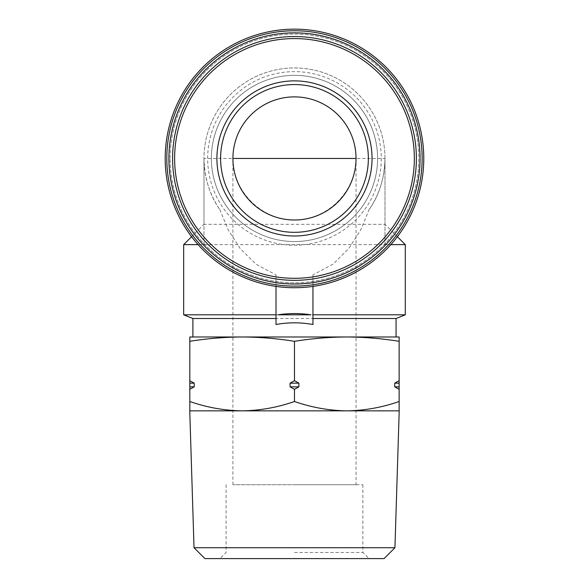 <?xml version="1.0" encoding="UTF-8"?>
<svg xmlns="http://www.w3.org/2000/svg" width="588" height="588" viewBox="0 0 588 588"><rect width="100%" height="100%" fill="white"/><g stroke="black" fill="none" stroke-linecap="round" stroke-linejoin="round"><path stroke-width="0.44" stroke-dasharray="2.94 2.21" d="M232.914 484.725L232.914 158.444A61.564 61.564 0 0 1 294.478 96.88A61.564 61.564 0 0 1 356.041 158.444C356.291 191.379 327.42 220.25 294.478 220.008C261.542 220.25 232.672 191.379 232.914 158.444A61.564 61.564 0 0 1 294.478 96.88A61.564 61.564 0 0 1 356.041 158.444L356.041 484.725L232.914 484.725L356.041 484.725M399.134 336.975L399.134 341.312C381.693 338.519 364.251 337.071 346.81 336.975L399.134 336.975M242.153 336.975L346.81 336.975C329.368 337.071 311.927 338.519 294.478 341.312C277.036 338.519 259.595 337.071 242.153 336.975C224.712 337.071 207.27 338.519 189.821 341.312L189.821 336.975L346.81 336.975M192.901 336.975L396.062 336.975M192.901 318.505L396.062 318.505M390.844 244.63L384.978 244.63L384.978 158.444A90.501 90.501 0 0 0 294.478 67.943A90.501 90.501 0 0 0 203.985 158.444C204.499 178.348 209.776 195.392 219.809 209.571A90.501 90.501 0 0 1 354.41 90.626A90.501 90.501 0 0 1 369.146 209.571L360.613 230.173L348.669 248.702L332.918 264.225L312.948 274.868L312.948 324.51M219.809 209.571L228.298 230.084L240.191 248.57L255.971 264.174L276.015 274.868L276.015 324.51M165.199 158.444A129.279 129.279 0 0 1 288.304 29.304A129.279 129.279 0 0 1 423.176 146.103A129.279 129.279 0 0 1 312.948 286.4C300.637 288.157 288.326 288.157 276.015 286.4A129.279 129.279 0 0 1 165.199 158.444M198.119 244.63L203.985 244.63L203.985 224.315L384.978 224.315L384.978 244.63M191.585 236.714L203.985 224.315L203.985 158.444L384.978 158.444L384.978 224.315L397.378 236.714M183.669 244.63L405.294 244.63M183.669 314.808L405.294 314.808M203.985 244.63L203.985 158.444M369.146 209.571C379.172 195.466 384.442 178.421 384.978 158.444M276.015 274.868L276.015 286.4M312.948 274.868L312.948 286.4M172.585 158.444A121.892 121.892 0 0 1 355.431 52.876A121.892 121.892 0 0 1 355.431 264.005A121.892 121.892 0 0 1 172.585 158.444A121.892 121.892 0 0 1 355.431 52.876A121.892 121.892 0 0 1 355.431 264.005A121.892 121.892 0 0 1 172.585 158.444M211.371 158.444A83.106 83.106 0 0 1 336.035 86.465A83.106 83.106 0 0 1 336.035 230.415A83.106 83.106 0 0 1 211.371 158.444A83.106 83.106 0 0 1 336.035 86.465A83.106 83.106 0 0 1 336.035 230.415A83.106 83.106 0 0 1 211.371 158.444M168.896 158.444A125.589 125.589 0 0 1 357.276 49.679A125.589 125.589 0 0 1 357.276 267.202A125.589 125.589 0 0 1 168.896 158.444A125.589 125.589 0 0 1 357.276 49.679A125.589 125.589 0 0 1 357.276 267.202A125.589 125.589 0 0 1 168.896 158.444A125.589 125.589 0 0 1 357.276 49.679A125.589 125.589 0 0 1 357.276 267.202A125.589 125.589 0 0 1 168.896 158.444M170.123 158.444A124.355 124.355 0 0 1 356.659 50.744A124.355 124.355 0 0 1 356.659 266.136A124.355 124.355 0 0 1 170.123 158.444A124.355 124.355 0 0 1 356.659 50.744A124.355 124.355 0 0 1 356.659 266.136A124.355 124.355 0 0 1 170.123 158.444M189.821 386.838L189.821 389.3L194.231 386.838L189.821 386.838L189.821 341.312M189.821 389.3L189.821 401.501C206.91 407.469 224.351 410.586 242.153 410.85C259.94 410.578 277.382 407.462 294.478 401.501C311.566 407.469 329.008 410.586 346.81 410.85C364.597 410.578 382.038 407.462 399.134 401.501L399.134 410.85L346.81 410.85L399.134 410.85M189.821 410.85L242.153 410.85L189.821 410.85L189.821 401.501M290.075 386.838L294.478 389.3L298.888 386.838L290.075 386.838L290.075 383.148L294.478 380.686L294.478 341.312M294.478 389.3L294.478 401.501M194.231 386.838L194.231 383.148L189.821 380.686M394.732 386.838L399.134 389.3L399.134 386.838L394.732 386.838L394.732 383.148L399.134 380.686L399.134 341.312M399.134 389.3L399.134 401.501M298.888 386.838L298.888 383.148L294.478 380.686M399.134 386.838L399.134 380.686M242.153 410.85L346.81 410.85L242.153 410.85M399.134 383.148L394.732 383.148M298.888 383.148L290.075 383.148M194.231 383.148L189.821 383.148M189.755 410.85L399.208 410.85M194.025 547.722L394.938 547.722M204.903 558.6L384.06 558.6M294.478 558.6L369.021 558.6L294.478 558.6M294.478 484.725L362.862 484.725L294.478 484.725M294.478 552.441L362.862 552.441L294.478 552.441M207.674 158.444A86.803 86.803 0 0 1 337.88 83.268A86.803 86.803 0 0 1 337.88 233.612A86.803 86.803 0 0 1 207.674 158.444M226.093 484.725L226.093 552.441L219.941 558.6M362.862 484.725L362.862 552.441L369.021 558.6"/><path stroke-width="0.88" d="M232.914 158.444A61.564 61.564 0 0 1 325.26 105.127A61.564 61.564 0 0 1 325.26 211.754A61.564 61.564 0 0 1 232.914 158.444L356.041 158.444M312.948 318.505L396.062 318.505L396.062 336.975L346.81 336.975C364.251 337.071 381.693 338.519 399.134 341.312L399.134 336.975L189.821 336.975L189.821 341.312C207.27 338.519 224.712 337.071 242.153 336.975L192.901 336.975L192.901 318.505L183.669 314.808L276.015 314.808M276.015 286.4L276.015 324.51C288.326 322.261 300.637 322.261 312.948 324.51L312.948 286.4M276.015 318.505L192.901 318.505M165.199 158.444A129.279 129.279 0 0 1 359.121 46.481A129.279 129.279 0 0 1 359.121 270.406A129.279 129.279 0 0 1 165.199 158.444M198.119 244.63L183.669 244.63L183.669 314.808M397.378 236.714L405.294 244.63L390.844 244.63M405.294 244.63L405.294 314.808L312.948 314.808M242.153 336.975C259.595 337.071 277.036 338.519 294.478 341.312C311.927 338.519 329.368 337.071 346.81 336.975M216.913 158.444A77.572 77.572 0 0 1 333.264 91.265A77.572 77.572 0 0 1 333.264 225.616A77.572 77.572 0 0 1 216.913 158.444M172.585 158.444A121.892 121.892 0 0 1 355.431 52.876A121.892 121.892 0 0 1 355.431 264.005A121.892 121.892 0 0 1 172.585 158.444M168.896 158.444A125.589 125.589 0 0 1 357.276 49.679A125.589 125.589 0 0 1 357.276 267.202A125.589 125.589 0 0 1 168.896 158.444M166.808 158.444A127.669 127.669 0 0 1 358.312 47.878A127.669 127.669 0 0 1 358.312 269.003A127.669 127.669 0 0 1 166.808 158.444M310.956 314.808L278.006 314.808C288.987 313.176 299.968 313.176 310.956 314.808L278.006 314.808M220.603 158.444A73.875 73.875 0 0 1 331.419 94.462A73.875 73.875 0 0 1 331.419 222.418A73.875 73.875 0 0 1 220.603 158.444A73.875 73.875 0 0 1 331.419 94.462A73.875 73.875 0 0 1 331.419 222.418A73.875 73.875 0 0 1 220.603 158.444M189.821 389.3L189.821 386.838L194.231 386.838L189.821 389.3L189.821 410.85M189.821 386.838L189.821 380.686L194.231 383.148L194.231 386.838M189.821 341.312L189.821 380.686M399.134 386.838L399.134 389.3L394.732 386.838L399.134 386.838L399.134 341.312M399.134 389.3L399.134 401.501C382.053 407.469 364.604 410.586 346.81 410.85C329.023 410.578 311.581 407.462 294.478 401.501C277.396 407.469 259.947 410.586 242.153 410.85C224.366 410.578 206.925 407.462 189.821 401.501M399.134 410.85L399.134 401.501M298.888 386.838L294.478 389.3L290.075 386.838L298.888 386.838L298.888 383.148L294.478 380.686L294.478 341.312M294.478 389.3L294.478 401.501M394.732 386.838L394.732 383.148L399.134 380.686M290.075 386.838L290.075 383.148L294.478 380.686M290.075 383.148L298.888 383.148M189.821 383.148L194.231 383.148M394.732 383.148L399.134 383.148M399.208 410.85L189.755 410.85L194.025 547.722L394.938 547.722L399.208 410.85M394.938 547.722L384.06 558.6L204.903 558.6L194.025 547.722M174.621 158.444A119.856 119.856 0 0 1 354.41 54.64A119.856 119.856 0 0 1 354.41 262.241A119.856 119.856 0 0 1 174.621 158.444M191.585 236.714L183.669 244.63M396.062 318.505L405.294 314.808"/></g></svg>
